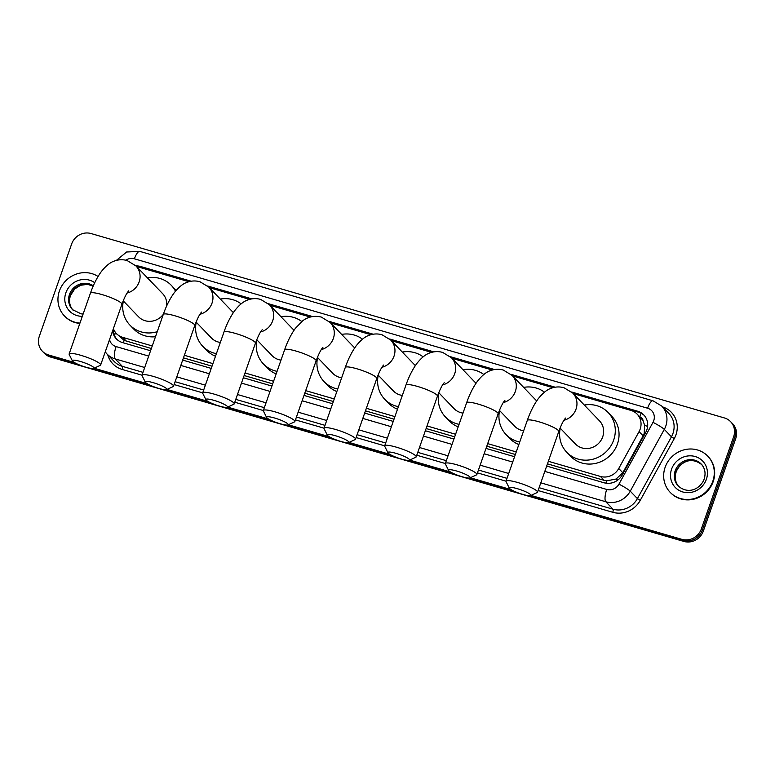 <?xml version="1.0" encoding="UTF-8"?>
<svg xmlns="http://www.w3.org/2000/svg" width="775" height="775" viewBox="0 0 775 775"><rect width="100%" height="100%" fill="white"/><g stroke="black" fill="none" stroke-linecap="round" stroke-linejoin="round"><path stroke-width="1.16" d="M547.46 463.847L604.2 480.364L606.631 480.849L616.086 479.037L622.809 472.75L643.143 435.85L644.228 433.361L644.567 425L643.134 421.106A5.222 4.892 -43.9 0 0 639.782 416.863A15.655 4.776 -73.8 0 1 641.206 413.278M548.351 461.29L600.422 476.451A15.655 14.677 -43.9 0 0 618.731 468.507L639.065 431.617A15.655 14.677 -43.9 0 0 640.169 429.147A15.655 14.677 -43.9 0 0 637.137 414.131A15.655 14.677 -43.9 0 0 630.966 410.411L573.306 393.623M637.137 414.131L640.906 418.045A15.655 14.677 136.1 0 1 643.134 421.106M113.392 328.619A15.655 14.677 -43.9 0 0 116.473 333.618L124.126 340.37L151.358 348.517M183.452 357.866L212.021 366.178M244.125 375.526L272.684 383.848M304.788 393.187L333.357 401.508M365.461 410.857L394.02 419.168M426.124 428.517L454.692 436.838M486.787 446.187L515.356 454.499M116.473 333.618A15.655 14.677 -43.9 0 0 122.653 337.338L152.249 345.95M184.353 355.299L212.922 363.62M245.016 372.969L273.585 381.281M305.689 390.629L334.248 398.951M366.352 408.289L394.921 416.611M427.025 425.959L455.584 434.271M487.688 443.62L516.247 451.941M188.964 281.722L139.733 267.385A15.655 14.677 -43.9 0 0 136.846 266.852M552.962 387.703L512.643 375.962M492.299 370.033L451.97 358.302M431.627 352.373L391.307 340.632M370.963 334.713L330.644 322.972M310.291 317.043L269.971 305.311M249.627 299.382L209.308 287.641M74.255 362.438L48.544 354.96L49.552 355.996A15.655 14.677 136.1 0 1 43.381 352.286A15.655 14.677 136.1 0 0 49.552 355.996L77.655 364.182L49.552 355.996L50.559 357.043A15.655 14.677 136.1 0 1 44.378 353.323L42.373 351.24A15.655 14.677 136.1 0 1 39.341 336.224L71.658 243.941A15.655 14.677 136.1 0 1 91.062 233.546L724.441 417.957A15.655 14.677 136.1 0 1 730.622 421.677A15.655 14.677 136.1 0 1 733.654 436.693L701.336 528.967A15.655 14.677 136.1 0 1 681.923 539.371L530.991 495.428M681.923 539.371L682.93 540.417L529.48 495.738L682.93 540.417A15.655 14.677 136.1 0 0 702.344 530.013A15.655 14.677 136.1 0 1 682.93 540.417L683.938 541.454L50.559 357.043M514.532 491.389L468.817 478.068L514.532 491.389M453.869 473.719L408.144 460.408L453.869 473.719M393.206 456.058L347.481 442.748L393.206 456.058M332.533 438.398L286.808 425.078L332.533 438.398M271.87 420.728L226.145 407.418L271.87 420.728M211.197 403.068L165.482 389.757L211.197 403.068M150.534 385.398L92.603 368.532L150.534 385.398M733.654 436.693L734.652 437.739L702.344 530.013L734.652 437.739A15.655 14.677 136.1 0 0 731.619 422.714A15.655 14.677 136.1 0 1 734.652 437.739L735.659 438.776L703.342 531.059A15.655 14.677 136.1 0 1 683.938 541.454M730.622 421.677L732.627 423.76A15.655 14.677 136.1 0 1 735.659 438.776M546.675 466.075L604.025 482.767A15.655 14.677 -43.9 0 0 622.335 474.833L645.72 432.402A15.655 14.677 -43.9 0 0 646.815 429.941A15.655 14.677 -43.9 0 0 643.783 414.916A15.655 14.677 -43.9 0 0 637.612 411.205L571.659 392.005M563.919 420.292A16.692 15.655 -43.9 0 0 576.028 409.113A16.692 15.655 -43.9 0 0 572.793 393.09L638.619 412.242A15.655 14.677 136.1 0 1 644.277 415.458M48.544 354.96A15.655 14.677 136.1 0 1 42.373 351.24M511.132 489.645L470.318 477.758M450.459 471.975L409.655 460.098M389.796 454.315L348.992 442.428M329.133 436.654L288.319 424.768M268.46 418.984L227.656 407.108M207.797 401.324L166.983 389.438M147.124 383.664L94.114 368.222M555.2 387.209L510.996 374.335M494.537 369.539L450.323 356.674M433.864 351.879L389.66 339.004M373.201 334.219L328.997 321.344M312.528 316.549L268.324 303.684M251.865 298.888L207.661 286.014M191.202 281.228L140.643 266.503A15.655 14.677 -43.9 0 0 135.954 265.932M112.578 330.954A15.655 14.677 -43.9 0 0 116.357 338.859A15.655 14.677 -43.9 0 0 122.528 342.579L150.573 350.746M182.677 360.094L211.246 368.406M243.34 377.754L271.909 386.066M304.013 395.415L332.572 403.736M364.676 413.085L393.245 421.397M425.339 430.745L453.908 439.067M486.012 448.405L514.571 456.727M137.834 266.968A15.655 14.677 136.1 0 1 141.651 267.549L189.681 281.528M208.775 287.089L250.344 299.198M260.584 331.971A16.692 15.655 -43.9 0 0 272.693 320.792A16.692 15.655 -43.9 0 0 269.458 304.769L311.007 316.859M330.111 322.419L371.68 334.519M381.92 367.302A16.692 15.655 -43.9 0 0 394.029 356.122A16.692 15.655 -43.9 0 0 390.794 340.099L432.343 352.189M442.583 384.962A16.692 15.655 -43.9 0 0 454.692 373.782A16.692 15.655 -43.9 0 0 451.457 357.759L493.016 369.849M512.11 375.41L553.679 387.519M116.87 339.373A15.655 14.677 136.1 0 1 113.489 328.881M665.134 467.306A26.088 24.461 136.1 0 1 707.769 456.155A26.088 24.461 136.1 0 1 712.826 481.188A26.088 24.461 136.1 0 1 670.181 492.338A26.088 24.461 136.1 0 1 665.134 467.306M707.769 456.155L708.147 456.552A26.088 24.461 136.1 0 1 713.203 481.585A26.088 24.461 136.1 0 1 670.559 492.726L670.181 492.338M79.951 323.088A26.088 24.461 136.1 0 1 64.47 315.977A26.088 24.461 136.1 0 1 59.413 290.945A26.088 24.461 136.1 0 1 98.057 276.491M79.825 323.437A26.088 24.461 136.1 0 1 64.848 316.365L64.47 315.977M517.303 488.676A11.48 1.889 -160.7 0 0 509.282 488.105A11.48 1.889 -160.7 0 0 522.834 494.411A11.48 1.889 -160.7 0 0 530.643 495.583A11.48 1.889 -160.7 0 0 517.303 488.676M509.282 488.105L506.085 481.682A16.692 2.742 19.3 0 1 506.017 481.168A16.692 2.742 19.3 0 1 517.748 482.515A16.692 2.742 19.3 0 1 537.521 492.212A16.692 2.742 19.3 0 1 537.153 492.561L530.643 495.583M560.092 428.042L575.418 443.968A16.692 15.655 -43.9 0 0 602.708 436.838A16.692 15.655 -43.9 0 0 599.472 420.815L572.793 393.09L563.977 387.723C559.676 386.551 555.491 386.706 551.413 388.198C547.208 389.447 542.791 393.002 538.141 398.863C533.849 404.773 530.226 411.971 527.271 420.467L506.017 481.168L477.439 472.876M584.302 405.044A28.694 26.912 136.1 0 1 608.123 412.494A28.694 26.912 136.1 0 1 613.684 440.026A28.694 26.912 136.1 0 1 566.777 452.29A28.694 26.912 136.1 0 1 560.248 428.197M608.123 412.494L611.882 416.407A28.694 26.912 136.1 0 1 617.442 443.939A28.694 26.912 136.1 0 1 570.545 456.204L566.777 452.29M456.64 471.016A11.48 1.889 -160.7 0 0 448.618 470.444A11.48 1.889 -160.7 0 0 462.162 476.751A11.48 1.889 -160.7 0 0 469.979 477.923A11.48 1.889 -160.7 0 0 456.64 471.016M448.618 470.444L445.412 464.022A16.692 2.742 19.3 0 1 445.344 463.508A16.692 2.742 19.3 0 1 457.085 464.855A16.692 2.742 19.3 0 1 476.858 474.542A16.692 2.742 19.3 0 1 476.489 474.901L469.979 477.923M523.629 387.384A28.694 26.912 136.1 0 1 544.457 392.169M499.42 410.372L514.755 426.298A16.692 15.655 -43.9 0 0 523.667 430.755M519.734 442.002A28.694 26.912 136.1 0 1 506.114 434.62A28.694 26.912 136.1 0 1 499.575 410.537M518.843 444.54A28.694 26.912 136.1 0 1 509.873 438.534L506.114 434.62M395.977 453.346A11.48 1.889 -160.7 0 0 387.955 452.774A11.48 1.889 -160.7 0 0 401.498 459.091A11.48 1.889 -160.7 0 0 409.316 460.253A11.48 1.889 -160.7 0 0 395.977 453.346M387.955 452.774L384.749 446.352A16.692 2.742 19.3 0 1 384.681 445.848A16.692 2.742 19.3 0 1 396.422 447.185A16.692 2.742 19.3 0 1 416.194 456.882A16.692 2.742 19.3 0 1 415.817 457.231L409.316 460.253M462.966 369.714A28.694 26.912 136.1 0 1 483.794 374.509M438.757 392.712L454.092 408.638A16.692 15.655 -43.9 0 0 463.004 413.094M459.062 424.332A28.694 26.912 136.1 0 1 445.441 416.96A28.694 26.912 136.1 0 1 438.912 392.867M458.17 426.88A28.694 26.912 136.1 0 1 449.209 420.873L445.441 416.96M335.304 435.686A11.48 1.889 -160.7 0 0 327.282 435.114A11.48 1.889 -160.7 0 0 340.826 441.421A11.48 1.889 -160.7 0 0 348.643 442.593A11.48 1.889 -160.7 0 0 335.304 435.686M327.282 435.114L324.086 428.691A16.692 2.742 19.3 0 1 324.018 428.178A16.692 2.742 19.3 0 1 335.749 429.524A16.692 2.742 19.3 0 1 355.522 439.212A16.692 2.742 19.3 0 1 355.153 439.57L348.643 442.593M402.293 352.053A28.694 26.912 136.1 0 1 423.121 356.849M378.084 375.042L393.419 390.978A16.692 15.655 -43.9 0 0 402.332 395.424M398.398 406.672A28.694 26.912 136.1 0 1 384.778 399.299A28.694 26.912 136.1 0 1 378.239 375.207M397.507 409.219A28.694 26.912 136.1 0 1 388.537 403.203L384.778 399.299M274.641 418.025A11.48 1.889 -160.7 0 0 266.619 417.444A11.48 1.889 -160.7 0 0 280.162 423.76A11.48 1.889 -160.7 0 0 287.98 424.933A11.48 1.889 -160.7 0 0 274.641 418.025M266.619 417.444L263.413 411.031A16.692 2.742 19.3 0 1 263.345 410.517A16.692 2.742 19.3 0 1 275.086 411.864A16.692 2.742 19.3 0 1 294.858 421.552A16.692 2.742 19.3 0 1 294.49 421.91L287.98 424.933M341.63 334.393A28.694 26.912 136.1 0 1 362.458 339.179M317.421 357.382L332.756 373.308A16.692 15.655 -43.9 0 0 341.668 377.764M337.735 389.011A28.694 26.912 136.1 0 1 324.105 381.629A28.694 26.912 136.1 0 1 317.576 357.546M336.844 391.549A28.694 26.912 136.1 0 1 327.873 385.543L324.105 381.629M213.977 400.355A11.48 1.889 -160.7 0 0 205.947 399.784A11.48 1.889 -160.7 0 0 219.499 406.1A11.48 1.889 -160.7 0 0 227.307 407.262A11.48 1.889 -160.7 0 0 213.977 400.355M205.947 399.784L202.75 393.361A16.692 2.742 19.3 0 1 202.682 392.857A16.692 2.742 19.3 0 1 214.423 394.194A16.692 2.742 19.3 0 1 234.195 403.891A16.692 2.742 19.3 0 1 233.818 404.24L227.307 407.262M280.967 316.723A28.694 26.912 136.1 0 1 301.795 321.518M256.757 339.721L272.083 355.647A16.692 15.655 -43.9 0 0 281.005 360.104M277.062 371.341A28.694 26.912 136.1 0 1 263.442 363.969A28.694 26.912 136.1 0 1 256.912 339.876M276.171 373.889A28.694 26.912 136.1 0 1 267.21 367.883L263.442 363.969M153.305 382.695A11.48 1.889 -160.7 0 0 145.283 382.123A11.48 1.889 -160.7 0 0 158.827 388.43A11.48 1.889 -160.7 0 0 166.644 389.602A11.48 1.889 -160.7 0 0 153.305 382.695M145.283 382.123L142.087 375.701A16.692 2.742 19.3 0 1 142.009 375.187A16.692 2.742 19.3 0 1 153.75 376.534A16.692 2.742 19.3 0 1 173.523 386.221A16.692 2.742 19.3 0 1 173.154 386.58L166.644 389.602M220.294 299.063A28.694 26.912 136.1 0 1 241.122 303.858M196.085 322.051L211.42 337.987A16.692 15.655 -43.9 0 0 220.333 342.434M216.399 353.681A28.694 26.912 136.1 0 1 202.779 346.309A28.694 26.912 136.1 0 1 196.24 322.216M215.508 356.219A28.694 26.912 136.1 0 1 206.537 350.213L202.779 346.309M80.426 361.479A11.48 1.889 -160.7 0 0 72.404 360.898A11.48 1.889 -160.7 0 0 85.957 367.214A11.48 1.889 -160.7 0 0 93.765 368.377A11.48 1.889 -160.7 0 0 80.426 361.479M72.404 360.898L69.207 354.475A16.692 2.742 19.3 0 1 69.14 353.972A16.692 2.742 19.3 0 1 80.871 355.318A16.692 2.742 19.3 0 1 100.643 365.006A16.692 2.742 19.3 0 1 100.275 365.364L93.765 368.377M166.673 305.931A16.692 15.655 -43.9 0 0 162.595 293.609L135.916 265.893L127.1 260.526C122.799 259.344 118.614 259.509 114.535 260.991C110.331 262.241 105.913 265.796 101.263 271.667C96.972 277.566 93.349 284.764 90.394 293.26L69.14 353.972M147.424 277.838A28.694 26.912 136.1 0 1 171.246 285.287A28.694 26.912 136.1 0 1 175.47 291.187M171.246 285.287L175.005 289.201A28.694 26.912 136.1 0 1 176.109 290.422M123.215 300.836L138.541 316.762A16.692 15.655 -43.9 0 0 163.331 314.311M157.248 331.681A28.694 26.912 136.1 0 1 129.9 325.083A28.694 26.912 136.1 0 1 123.361 301M155.484 336.728A28.694 26.912 136.1 0 1 133.668 328.997L129.9 325.083M643.143 435.85L639.065 431.617M605.914 483.183A15.655 4.776 -73.8 0 1 606.631 480.849M616.086 479.037A15.655 1.705 28.9 0 1 617.869 480.006M123.38 342.821A15.655 4.776 -73.8 0 1 124.126 340.37M644.567 425A15.655 1.705 28.9 0 1 647.59 426.637M113.983 333.957A15.655 3.362 9.6 0 1 116.763 333.918M622.809 472.75L618.731 468.507M604.2 480.364L600.422 476.451M126.422 341.252L122.653 337.338M703.342 531.059L701.336 528.967M638.619 412.242L637.612 411.205M544.806 471.413L606.728 489.442A10.433 9.784 -43.9 0 0 618.934 484.152L652.996 422.356A10.433 9.784 -43.9 0 0 653.732 420.709A10.433 9.784 -43.9 0 0 647.59 408.222L134.404 258.802A10.433 9.784 -43.9 0 0 125.802 260.197M661.734 406.071A20.867 19.569 136.1 0 1 665.783 426.095A20.867 19.569 136.1 0 1 664.311 429.389L671.46 436.819A20.867 19.569 -43.9 0 0 672.933 433.535A20.867 19.569 -43.9 0 0 668.893 413.501L661.734 406.071L653.025 400.811A10.433 3.187 106.2 0 0 647.59 408.222M662.528 406.894A23.473 22.02 136.1 0 1 675.945 434.882A23.473 22.02 136.1 0 1 674.289 438.582L640.237 500.379A23.473 22.02 136.1 0 1 612.773 512.285L538.112 490.536M445.344 463.528L416.776 455.216M444.22 382.714L443.174 384.051C443.009 384.323 440.859 386.967 437.449 396.17A16.692 2.742 -160.7 0 0 417.677 386.483A16.692 2.742 -160.7 0 0 405.935 385.136L384.681 445.848L356.113 437.546M383.548 365.054L382.511 366.391C382.337 366.662 380.186 369.297 376.786 378.51A16.692 2.742 -160.7 0 0 357.013 368.823A16.692 2.742 -160.7 0 0 345.272 367.476L324.018 428.178L295.44 419.885M263.335 410.537L234.777 402.225M262.212 329.724L261.175 331.061C261.01 331.332 258.85 333.967 255.45 343.18A16.692 2.742 -160.7 0 0 235.678 333.492A16.692 2.742 -160.7 0 0 223.936 332.146L202.682 392.857L174.104 384.555M201.548 312.063L200.512 313.4C200.338 313.672 198.187 316.307 194.787 325.519A16.692 2.742 -160.7 0 0 175.014 315.822A16.692 2.742 -160.7 0 0 163.273 314.485L142.009 375.187L122.121 369.423A23.473 22.02 136.1 0 1 107.744 354.766M652.996 422.356A10.433 1.133 28.9 0 1 664.311 429.389L630.249 491.185L637.408 498.616L671.46 436.819L674.289 438.582M618.934 484.152A10.433 1.133 28.9 0 1 630.249 491.185A20.867 19.569 136.1 0 1 605.837 501.764L612.996 509.204A20.867 19.569 -43.9 0 0 637.408 498.616L640.237 500.379M144.702 367.505L115.194 358.912L122.343 366.343L143.007 372.358M109.566 339.537A10.433 9.784 -43.9 0 0 116.085 346.59A10.433 3.187 106.2 0 0 115.194 358.912A20.867 19.569 136.1 0 1 106.96 353.952L114.119 361.382A20.867 19.569 -43.9 0 0 122.343 366.343A2.606 0.794 -73.8 0 1 122.121 369.423M606.728 489.442A10.433 3.187 106.2 0 0 605.837 501.764L540.805 482.835M508.71 473.486L480.142 465.165M448.037 455.816L419.478 447.504M387.374 438.156L358.806 429.844M326.701 420.496L298.142 412.174M266.038 402.826L237.47 394.514M205.375 385.165L176.807 376.844M175.111 381.707L203.67 390.019M235.774 399.367L264.343 407.679M296.438 417.028L325.006 425.349M357.11 434.698L385.669 443.009M417.773 452.358L446.342 460.679M478.446 470.018L507.005 478.34M539.109 487.688L612.996 509.204A2.606 0.794 -73.8 0 1 612.773 512.285M116.085 346.59L148.703 356.083M180.807 365.432L209.366 373.753M241.471 383.092L270.039 391.414M302.143 400.762L330.702 409.074M362.807 418.423L391.375 426.744M423.47 436.083L452.038 444.404M484.142 453.753L512.701 462.065M116.308 260.439L126.625 252.001L139.829 251.391A10.433 3.187 106.2 0 0 134.404 258.802M141.651 267.549L140.643 266.503M675.19 470.793A15.897 14.909 136.1 0 1 701.181 464.002C704.969 468.168 705.967 473.186 704.175 479.057C700.765 488.327 688.878 495.196 678.27 486.051A15.897 14.909 136.1 0 1 675.19 470.793M671.576 469.185A19.026 17.844 136.1 0 1 695.185 456.533A19.026 17.844 136.1 0 1 706.374 479.308A19.026 17.844 136.1 0 1 682.775 491.96A19.026 17.844 136.1 0 1 671.576 469.185M678.716 486.497A15.897 14.909 136.1 0 1 676.071 471.713A15.897 14.909 136.1 0 1 701.607 464.467M83.148 313.962L81.201 313.875L72.559 309.69A15.897 14.909 136.1 0 1 69.479 294.432A15.897 14.909 136.1 0 1 93.31 285.81M82.324 316.307A19.026 17.844 136.1 0 1 65.865 292.814A19.026 17.844 136.1 0 1 94.724 282.73M73.005 310.136A15.897 14.909 136.1 0 1 70.36 295.343A15.897 14.909 136.1 0 1 93.194 286.091M565.547 418.045L564.51 419.382C564.336 419.653 562.185 422.288 558.785 431.501A16.692 2.742 -160.7 0 0 539.012 421.813A16.692 2.742 -160.7 0 0 527.271 420.467M503.246 402.622A16.692 15.655 -43.9 0 0 515.356 391.443A16.692 15.655 -43.9 0 0 512.13 375.429L503.314 370.062C499.013 368.89 494.818 369.045 490.749 370.537C486.545 371.777 482.118 375.332 477.478 381.203C473.176 387.103 469.553 394.31 466.608 402.806L445.344 463.508M504.883 400.384L503.847 401.712C503.672 401.993 501.522 404.627 498.122 413.84A16.692 2.742 -160.7 0 0 478.349 404.143A16.692 2.742 -160.7 0 0 466.608 402.806M321.247 349.632A16.692 15.655 -43.9 0 0 333.357 338.452A16.692 15.655 -43.9 0 0 330.121 322.439L321.305 317.072C311.724 314.747 305.205 318.806 302.55 320.927L295.478 328.213C291.177 334.112 287.554 341.31 284.609 349.806L263.345 410.517M322.884 347.394L321.848 348.721C321.673 349.002 319.523 351.637 316.113 360.84A16.692 2.742 -160.7 0 0 296.341 351.153A16.692 2.742 -160.7 0 0 284.609 349.806M199.911 314.301A16.692 15.655 -43.9 0 0 212.021 303.132A16.692 15.655 -43.9 0 0 208.795 287.108L199.979 281.742C195.678 280.569 191.483 280.724 187.414 282.216C183.21 283.456 178.783 287.021 174.142 292.882C169.841 298.792 166.218 305.989 163.273 314.485M127.042 293.086A16.692 15.655 -43.9 0 0 139.151 281.906A16.692 15.655 -43.9 0 0 135.916 265.893M128.669 290.848L127.633 292.175C127.458 292.456 125.308 295.091 121.907 304.294A16.692 2.742 -160.7 0 0 102.135 294.607A16.692 2.742 -160.7 0 0 90.394 293.26M105.235 351.898L106.96 353.952M653.025 400.811L139.829 251.391M702.063 464.913C690.467 455.545 679.675 463.062 676.168 471.907C674.376 477.778 675.374 482.806 679.152 486.971M93.184 286.111L87.546 284.357L80.6 285.268L74.681 288.978L70.448 295.546C68.655 301.417 69.653 306.445 73.441 310.61M558.785 431.501L537.521 492.212M536.678 400.937L512.13 375.429M498.122 413.84L476.858 474.542M476.015 383.276L451.457 357.759L442.641 352.402C438.34 351.22 434.155 351.375 430.077 352.867C425.882 354.117 421.455 357.672 416.805 363.543C412.513 369.442 408.89 376.64 405.935 385.136M437.449 396.17L416.194 456.882M415.342 365.606L390.794 340.099L381.978 334.732C377.677 333.56 373.492 333.715 369.413 335.207C365.209 336.457 360.792 340.012 356.142 345.873C351.85 351.782 348.227 358.98 345.272 367.476M376.786 378.51L355.522 439.212M354.679 347.946L330.121 322.439M316.113 360.84L294.858 421.552M294.006 330.276L269.458 304.769L260.642 299.402C256.341 298.23 252.156 298.385 248.077 299.877C243.873 301.126 239.456 304.682 234.806 310.552C230.514 316.452 226.891 323.65 223.936 332.146M255.45 343.18L234.195 403.891M233.343 312.616L208.795 287.108M194.787 325.519L173.523 386.221M121.907 304.294L100.643 365.006"/></g></svg>
